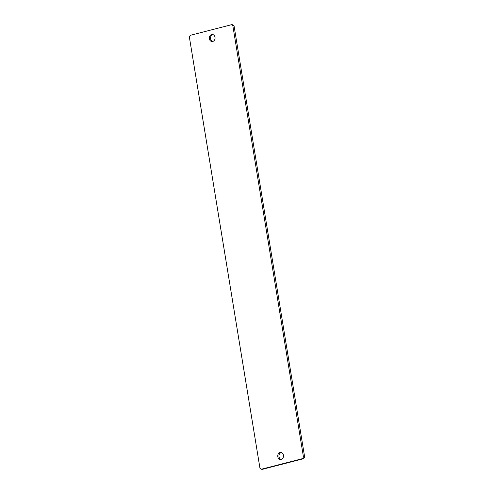 <?xml version="1.0" encoding="UTF-8"?>
<svg xmlns="http://www.w3.org/2000/svg" width="494" height="494" viewBox="0 0 494 494"><rect width="100%" height="100%" fill="white"/><g stroke="black" fill="none" stroke-linecap="round" stroke-linejoin="round"><path stroke-width="0.74" d="M211.611 34.549A3.538 2.884 -88.6 0 0 209.308 38.347A3.538 2.884 -88.6 0 0 212.099 41.545A3.538 2.884 -88.6 0 0 212.747 41.471A3.538 2.884 -88.6 0 0 215.057 37.68A3.538 2.884 -88.6 0 0 212.266 34.475A3.538 2.884 -88.6 0 0 211.611 34.549M212.858 34.568A3.538 2.884 -88.6 0 0 212.809 34.58A3.538 2.884 -88.6 0 0 210.493 38.001A3.538 2.884 -88.6 0 0 212.698 41.484M280.055 452.498A3.538 2.884 -88.6 0 0 277.752 456.289A3.538 2.884 -88.6 0 0 280.536 459.494A3.538 2.884 -88.6 0 0 281.191 459.42A3.538 2.884 -88.6 0 0 283.494 455.629A3.538 2.884 -88.6 0 0 280.703 452.424A3.538 2.884 -88.6 0 0 280.055 452.498M281.302 452.516A3.538 2.884 -88.6 0 0 281.253 452.529A3.538 2.884 -88.6 0 0 278.937 455.95A3.538 2.884 -88.6 0 0 281.142 459.432M231.532 24.7L190.215 35.352L189.344 36.964L259.961 468.219L261.27 469.269L302.587 458.617L303.458 457.006L232.841 25.75L231.532 24.7L232.73 24.731L234.039 25.781L232.841 25.75M261.27 469.269L262.468 469.3L303.785 458.648L302.587 458.617M303.458 457.006L304.656 457.036L234.039 25.781M304.656 457.036L303.785 458.648"/></g></svg>
